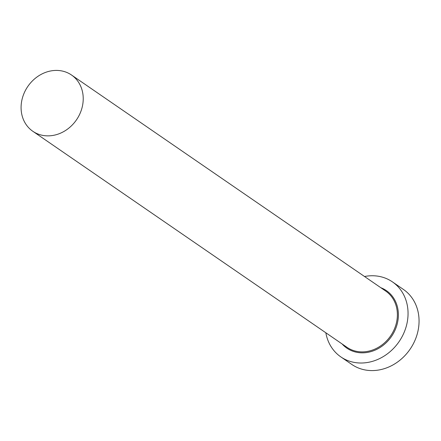 <?xml version="1.0" encoding="UTF-8"?>
<svg xmlns="http://www.w3.org/2000/svg" width="441" height="441" viewBox="0 0 441 441"><rect width="100%" height="100%" fill="white"/><g stroke="black" fill="none" stroke-linecap="round" stroke-linejoin="round"><path stroke-width="0.66" d="M48.306 135.861A34.144 29.508 -55.5 0 0 80.797 111.623A34.144 29.508 -55.5 0 0 71.497 75.003A34.144 29.508 -55.5 0 0 55.996 70.417A34.144 29.508 -55.5 0 0 23.511 94.655A34.144 29.508 -55.5 0 0 32.805 131.269A34.144 29.508 -55.5 0 0 48.306 135.861M325.838 332.773A45.522 39.343 -55.5 0 0 340.832 356.896A45.522 39.343 -55.5 0 0 361.504 363.015A45.522 39.343 -55.5 0 0 404.816 330.695A45.522 39.343 -55.5 0 0 392.424 281.876A45.522 39.343 -55.5 0 0 371.752 275.752A45.522 39.343 -55.5 0 0 364.531 276.507M340.832 356.896L351.841 364.464A45.522 39.343 -55.5 0 0 372.507 370.583A45.522 39.343 -55.5 0 0 415.824 338.264A45.522 39.343 -55.5 0 0 403.427 289.445L392.424 281.876M380.82 287.708A34.9 30.164 124.5 0 1 397.032 324.642A34.9 30.164 124.5 0 1 362.7 352.839A34.9 30.164 124.5 0 1 342.128 343.974M32.805 131.269L346.968 347.304A34.144 29.508 -55.5 0 0 362.469 351.89A34.144 29.508 -55.5 0 0 394.954 327.652A34.144 29.508 -55.5 0 0 385.66 291.038L71.497 75.003"/></g></svg>
